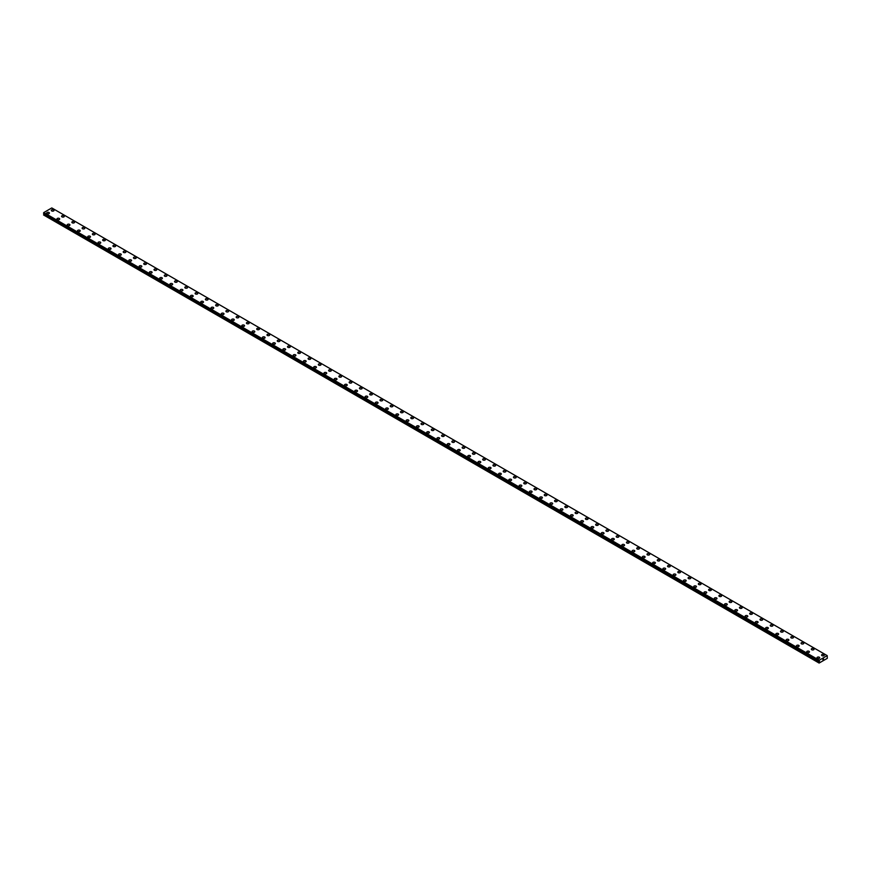 <?xml version="1.0" encoding="UTF-8"?>
<svg xmlns="http://www.w3.org/2000/svg" width="871" height="871" viewBox="0 0 871 871"><rect width="100%" height="100%" fill="white"/><g stroke="black" fill="none" stroke-linecap="round" stroke-linejoin="round"><path stroke-width="1.31" d="M51.302 210.39A1.361 0.784 180 0 1 52.14 209.671A1.361 0.784 180 0 1 53.632 209.835A1.361 0.784 180 0 1 54.024 210.401A1.361 0.784 180 0 1 53.185 211.12A1.361 0.784 180 0 1 51.705 210.945A1.361 0.784 180 0 1 51.302 210.39A1.361 0.784 180 0 1 52.14 209.671A1.361 0.784 180 0 1 53.632 209.835A1.361 0.784 180 0 1 54.024 210.39M61.569 216.324A1.361 0.784 180 0 1 62.418 215.594A1.361 0.784 180 0 1 63.899 215.768A1.361 0.784 180 0 1 64.302 216.324A1.361 0.784 180 0 1 63.452 217.053A1.361 0.784 180 0 1 61.972 216.879A1.361 0.784 180 0 1 61.569 216.324A1.361 0.784 180 0 1 62.418 215.594A1.361 0.784 180 0 1 63.899 215.768A1.361 0.784 180 0 1 64.302 216.324M74.166 221.702A1.361 0.784 180 0 1 74.568 222.257A1.361 0.784 180 0 1 73.73 222.976A1.361 0.784 180 0 1 72.239 222.813A1.361 0.784 180 0 1 71.847 222.257A1.361 0.784 180 0 1 72.685 221.528A1.361 0.784 180 0 1 74.166 221.702M71.847 222.257A1.361 0.784 180 0 1 72.685 221.528A1.361 0.784 180 0 1 74.166 221.691A1.361 0.784 180 0 1 74.568 222.257M82.114 228.18A1.361 0.784 180 0 1 82.952 227.451A1.361 0.784 180 0 1 84.443 227.625A1.361 0.784 180 0 1 84.835 228.18A1.361 0.784 180 0 1 83.997 228.91A1.361 0.784 180 0 1 82.516 228.735A1.361 0.784 180 0 1 82.114 228.18A1.361 0.784 180 0 1 82.952 227.462A1.361 0.784 180 0 1 84.443 227.625A1.361 0.784 180 0 1 84.835 228.18M92.38 234.114A1.361 0.784 180 0 1 93.23 233.384A1.361 0.784 180 0 1 94.71 233.559A1.361 0.784 180 0 1 95.113 234.114A1.361 0.784 180 0 1 94.264 234.832A1.361 0.784 180 0 1 92.783 234.669A1.361 0.784 180 0 1 92.38 234.114A1.361 0.784 180 0 1 93.23 233.384A1.361 0.784 180 0 1 94.71 233.559A1.361 0.784 180 0 1 95.113 234.114M102.658 240.048A1.361 0.784 180 0 1 103.497 239.318A1.361 0.784 180 0 1 104.977 239.492A1.361 0.784 180 0 1 105.38 240.048M104.977 239.481A1.361 0.784 180 0 1 105.38 240.037A1.361 0.784 180 0 1 104.542 240.766A1.361 0.784 180 0 1 103.05 240.592A1.361 0.784 180 0 1 102.658 240.037A1.361 0.784 180 0 1 103.497 239.318A1.361 0.784 180 0 1 104.977 239.481M112.925 245.97A1.361 0.784 180 0 1 113.763 245.241A1.361 0.784 180 0 1 115.255 245.415A1.361 0.784 180 0 1 115.647 245.97A1.361 0.784 180 0 1 114.809 246.7A1.361 0.784 180 0 1 113.328 246.526A1.361 0.784 180 0 1 112.925 245.97A1.361 0.784 180 0 1 113.763 245.252A1.361 0.784 180 0 1 115.255 245.415A1.361 0.784 180 0 1 115.647 245.97M123.192 251.904A1.361 0.784 180 0 1 124.041 251.175A1.361 0.784 180 0 1 125.522 251.349A1.361 0.784 180 0 1 125.925 251.904A1.361 0.784 180 0 1 125.076 252.623A1.361 0.784 180 0 1 123.595 252.459A1.361 0.784 180 0 1 123.192 251.904A1.361 0.784 180 0 1 124.041 251.175A1.361 0.784 180 0 1 125.522 251.349A1.361 0.784 180 0 1 125.925 251.904M133.47 257.827A1.361 0.784 180 0 1 134.308 257.108A1.361 0.784 180 0 1 135.789 257.272A1.361 0.784 180 0 1 136.192 257.838A1.361 0.784 180 0 1 135.353 258.556A1.361 0.784 180 0 1 133.862 258.382A1.361 0.784 180 0 1 133.47 257.827A1.361 0.784 180 0 1 134.308 257.108A1.361 0.784 180 0 1 135.789 257.283A1.361 0.784 180 0 1 136.192 257.827M143.737 263.761A1.361 0.784 180 0 1 144.575 263.031A1.361 0.784 180 0 1 146.067 263.205A1.361 0.784 180 0 1 146.459 263.761A1.361 0.784 180 0 1 145.62 264.49A1.361 0.784 180 0 1 144.14 264.316A1.361 0.784 180 0 1 143.737 263.761A1.361 0.784 180 0 1 144.575 263.031A1.361 0.784 180 0 1 146.067 263.205A1.361 0.784 180 0 1 146.459 263.761M154.004 269.694A1.361 0.784 180 0 1 154.853 268.965A1.361 0.784 180 0 1 156.334 269.128A1.361 0.784 180 0 1 156.736 269.694A1.361 0.784 180 0 1 155.887 270.413A1.361 0.784 180 0 1 154.407 270.25A1.361 0.784 180 0 1 154.004 269.694A1.361 0.784 180 0 1 154.853 268.965A1.361 0.784 180 0 1 156.334 269.139A1.361 0.784 180 0 1 156.736 269.694M164.281 275.617A1.361 0.784 180 0 1 165.12 274.888A1.361 0.784 180 0 1 166.601 275.062A1.361 0.784 180 0 1 167.003 275.617A1.361 0.784 180 0 1 166.165 276.347A1.361 0.784 180 0 1 164.673 276.172A1.361 0.784 180 0 1 164.281 275.617A1.361 0.784 180 0 1 165.12 274.898A1.361 0.784 180 0 1 166.601 275.062A1.361 0.784 180 0 1 167.003 275.617M174.548 281.551A1.361 0.784 180 0 1 175.387 280.821A1.361 0.784 180 0 1 176.878 280.995A1.361 0.784 180 0 1 177.27 281.551A1.361 0.784 180 0 1 176.432 282.28A1.361 0.784 180 0 1 174.951 282.106A1.361 0.784 180 0 1 174.548 281.551A1.361 0.784 180 0 1 175.387 280.821A1.361 0.784 180 0 1 176.878 280.995A1.361 0.784 180 0 1 177.27 281.551M184.815 287.474A1.361 0.784 180 0 1 185.665 286.755A1.361 0.784 180 0 1 187.145 286.918A1.361 0.784 180 0 1 187.548 287.484A1.361 0.784 180 0 1 186.699 288.203A1.361 0.784 180 0 1 185.218 288.04A1.361 0.784 180 0 1 184.815 287.474A1.361 0.784 180 0 1 185.665 286.755A1.361 0.784 180 0 1 187.145 286.929A1.361 0.784 180 0 1 187.548 287.474M195.093 293.407A1.361 0.784 180 0 1 195.931 292.678A1.361 0.784 180 0 1 197.412 292.852A1.361 0.784 180 0 1 197.815 293.407A1.361 0.784 180 0 1 196.977 294.137A1.361 0.784 180 0 1 195.485 293.963A1.361 0.784 180 0 1 195.093 293.407A1.361 0.784 180 0 1 195.931 292.689A1.361 0.784 180 0 1 197.412 292.852A1.361 0.784 180 0 1 197.815 293.407M205.36 299.341A1.361 0.784 180 0 1 206.198 298.611A1.361 0.784 180 0 1 207.69 298.786A1.361 0.784 180 0 1 208.082 299.341A1.361 0.784 180 0 1 207.244 300.06A1.361 0.784 180 0 1 205.763 299.896A1.361 0.784 180 0 1 205.36 299.341A1.361 0.784 180 0 1 206.198 298.611A1.361 0.784 180 0 1 207.69 298.786A1.361 0.784 180 0 1 208.082 299.341M217.957 304.719A1.361 0.784 180 0 1 218.36 305.275A1.361 0.784 180 0 1 217.51 305.993A1.361 0.784 180 0 1 216.03 305.819A1.361 0.784 180 0 1 215.627 305.264A1.361 0.784 180 0 1 216.476 304.545A1.361 0.784 180 0 1 217.957 304.719M215.627 305.264A1.361 0.784 180 0 1 216.476 304.545A1.361 0.784 180 0 1 217.957 304.708A1.361 0.784 180 0 1 218.36 305.264M225.905 311.197A1.361 0.784 180 0 1 226.743 310.468A1.361 0.784 180 0 1 228.224 310.642A1.361 0.784 180 0 1 228.627 311.197A1.361 0.784 180 0 1 227.788 311.927A1.361 0.784 180 0 1 226.297 311.753A1.361 0.784 180 0 1 225.905 311.197A1.361 0.784 180 0 1 226.743 310.479A1.361 0.784 180 0 1 228.224 310.642A1.361 0.784 180 0 1 228.627 311.197M236.172 317.131A1.361 0.784 180 0 1 237.01 316.402A1.361 0.784 180 0 1 238.502 316.576A1.361 0.784 180 0 1 238.894 317.131A1.361 0.784 180 0 1 238.055 317.85A1.361 0.784 180 0 1 236.574 317.686A1.361 0.784 180 0 1 236.172 317.131A1.361 0.784 180 0 1 237.01 316.402A1.361 0.784 180 0 1 238.502 316.576A1.361 0.784 180 0 1 238.894 317.131M246.439 323.054A1.361 0.784 180 0 1 247.288 322.335A1.361 0.784 180 0 1 248.768 322.499A1.361 0.784 180 0 1 249.171 323.054A1.361 0.784 180 0 1 248.322 323.783A1.361 0.784 180 0 1 246.841 323.609A1.361 0.784 180 0 1 246.439 323.054A1.361 0.784 180 0 1 247.288 322.335A1.361 0.784 180 0 1 248.768 322.499A1.361 0.784 180 0 1 249.171 323.054M256.716 328.988A1.361 0.784 180 0 1 257.555 328.258A1.361 0.784 180 0 1 259.035 328.432A1.361 0.784 180 0 1 259.438 328.988A1.361 0.784 180 0 1 258.6 329.717A1.361 0.784 180 0 1 257.108 329.543A1.361 0.784 180 0 1 256.716 328.988A1.361 0.784 180 0 1 257.555 328.258A1.361 0.784 180 0 1 259.035 328.432A1.361 0.784 180 0 1 259.438 328.988M266.983 334.91A1.361 0.784 180 0 1 267.822 334.192A1.361 0.784 180 0 1 269.313 334.355A1.361 0.784 180 0 1 269.705 334.921A1.361 0.784 180 0 1 268.867 335.64A1.361 0.784 180 0 1 267.386 335.477A1.361 0.784 180 0 1 266.983 334.91A1.361 0.784 180 0 1 267.822 334.192A1.361 0.784 180 0 1 269.313 334.366A1.361 0.784 180 0 1 269.705 334.91M277.25 340.844A1.361 0.784 180 0 1 278.099 340.115A1.361 0.784 180 0 1 279.58 340.289A1.361 0.784 180 0 1 279.983 340.844A1.361 0.784 180 0 1 279.134 341.574A1.361 0.784 180 0 1 277.653 341.399A1.361 0.784 180 0 1 277.25 340.844A1.361 0.784 180 0 1 278.099 340.125A1.361 0.784 180 0 1 279.58 340.289A1.361 0.784 180 0 1 279.983 340.844M287.528 346.778A1.361 0.784 180 0 1 288.366 346.048A1.361 0.784 180 0 1 289.847 346.223A1.361 0.784 180 0 1 290.25 346.778A1.361 0.784 180 0 1 289.412 347.496A1.361 0.784 180 0 1 287.92 347.333A1.361 0.784 180 0 1 287.528 346.778A1.361 0.784 180 0 1 288.366 346.048A1.361 0.784 180 0 1 289.847 346.223A1.361 0.784 180 0 1 290.25 346.778M297.795 352.701A1.361 0.784 180 0 1 298.633 351.982A1.361 0.784 180 0 1 300.125 352.145A1.361 0.784 180 0 1 300.517 352.711A1.361 0.784 180 0 1 299.678 353.43A1.361 0.784 180 0 1 298.198 353.256A1.361 0.784 180 0 1 297.795 352.701A1.361 0.784 180 0 1 298.633 351.982A1.361 0.784 180 0 1 300.125 352.156A1.361 0.784 180 0 1 300.517 352.701M308.073 358.634A1.361 0.784 180 0 1 308.911 357.905A1.361 0.784 180 0 1 310.392 358.079A1.361 0.784 180 0 1 310.795 358.634A1.361 0.784 180 0 1 309.945 359.364A1.361 0.784 180 0 1 308.465 359.19A1.361 0.784 180 0 1 308.073 358.634A1.361 0.784 180 0 1 308.911 357.916A1.361 0.784 180 0 1 310.392 358.079A1.361 0.784 180 0 1 310.795 358.634M318.34 364.568A1.361 0.784 180 0 1 319.178 363.838A1.361 0.784 180 0 1 320.659 364.013A1.361 0.784 180 0 1 321.061 364.568A1.361 0.784 180 0 1 320.223 365.287A1.361 0.784 180 0 1 318.732 365.123A1.361 0.784 180 0 1 318.34 364.568A1.361 0.784 180 0 1 319.178 363.838A1.361 0.784 180 0 1 320.659 364.013A1.361 0.784 180 0 1 321.061 364.568M328.607 370.491A1.361 0.784 180 0 1 329.445 369.772A1.361 0.784 180 0 1 330.936 369.935A1.361 0.784 180 0 1 331.328 370.502A1.361 0.784 180 0 1 330.49 371.22A1.361 0.784 180 0 1 329.009 371.046A1.361 0.784 180 0 1 328.607 370.491A1.361 0.784 180 0 1 329.445 369.772A1.361 0.784 180 0 1 330.936 369.935A1.361 0.784 180 0 1 331.328 370.491M338.884 376.424A1.361 0.784 180 0 1 339.723 375.695A1.361 0.784 180 0 1 341.203 375.869A1.361 0.784 180 0 1 341.606 376.424A1.361 0.784 180 0 1 340.757 377.154A1.361 0.784 180 0 1 339.276 376.98A1.361 0.784 180 0 1 338.884 376.424A1.361 0.784 180 0 1 339.723 375.695A1.361 0.784 180 0 1 341.203 375.869A1.361 0.784 180 0 1 341.606 376.424M351.47 381.803A1.361 0.784 180 0 1 351.873 382.358A1.361 0.784 180 0 1 351.035 383.077A1.361 0.784 180 0 1 349.543 382.913A1.361 0.784 180 0 1 349.151 382.358A1.361 0.784 180 0 1 349.99 381.629A1.361 0.784 180 0 1 351.47 381.803M349.151 382.358A1.361 0.784 180 0 1 349.99 381.629A1.361 0.784 180 0 1 351.47 381.792A1.361 0.784 180 0 1 351.873 382.358M359.418 388.281A1.361 0.784 180 0 1 360.256 387.551A1.361 0.784 180 0 1 361.748 387.726A1.361 0.784 180 0 1 362.14 388.281A1.361 0.784 180 0 1 361.302 389.01A1.361 0.784 180 0 1 359.821 388.836A1.361 0.784 180 0 1 359.418 388.281A1.361 0.784 180 0 1 360.256 387.562A1.361 0.784 180 0 1 361.748 387.726A1.361 0.784 180 0 1 362.14 388.281M369.696 394.215A1.361 0.784 180 0 1 370.534 393.485A1.361 0.784 180 0 1 372.015 393.659A1.361 0.784 180 0 1 372.418 394.215A1.361 0.784 180 0 1 371.569 394.933A1.361 0.784 180 0 1 370.088 394.77A1.361 0.784 180 0 1 369.696 394.215A1.361 0.784 180 0 1 370.534 393.485A1.361 0.784 180 0 1 372.015 393.659A1.361 0.784 180 0 1 372.418 394.215M379.963 400.148A1.361 0.784 180 0 1 380.801 399.419A1.361 0.784 180 0 1 382.282 399.593A1.361 0.784 180 0 1 382.685 400.148M382.282 399.582A1.361 0.784 180 0 1 382.685 400.137A1.361 0.784 180 0 1 381.846 400.867A1.361 0.784 180 0 1 380.355 400.693A1.361 0.784 180 0 1 379.963 400.137A1.361 0.784 180 0 1 380.801 399.419A1.361 0.784 180 0 1 382.282 399.582M390.23 406.071A1.361 0.784 180 0 1 391.068 405.342A1.361 0.784 180 0 1 392.56 405.516A1.361 0.784 180 0 1 392.952 406.071A1.361 0.784 180 0 1 392.113 406.801A1.361 0.784 180 0 1 390.633 406.626A1.361 0.784 180 0 1 390.23 406.071A1.361 0.784 180 0 1 391.068 405.353A1.361 0.784 180 0 1 392.56 405.516A1.361 0.784 180 0 1 392.952 406.071M400.508 412.005A1.361 0.784 180 0 1 401.346 411.275A1.361 0.784 180 0 1 402.827 411.45A1.361 0.784 180 0 1 403.229 412.005A1.361 0.784 180 0 1 402.38 412.723A1.361 0.784 180 0 1 400.9 412.56A1.361 0.784 180 0 1 400.508 412.005A1.361 0.784 180 0 1 401.346 411.275A1.361 0.784 180 0 1 402.827 411.45A1.361 0.784 180 0 1 403.229 412.005M410.774 417.928A1.361 0.784 180 0 1 411.613 417.209A1.361 0.784 180 0 1 413.094 417.372A1.361 0.784 180 0 1 413.496 417.938A1.361 0.784 180 0 1 412.658 418.657A1.361 0.784 180 0 1 411.166 418.483A1.361 0.784 180 0 1 410.774 417.928A1.361 0.784 180 0 1 411.613 417.209A1.361 0.784 180 0 1 413.094 417.372A1.361 0.784 180 0 1 413.496 417.928M421.041 423.861A1.361 0.784 180 0 1 421.88 423.132A1.361 0.784 180 0 1 423.371 423.306A1.361 0.784 180 0 1 423.763 423.861A1.361 0.784 180 0 1 422.925 424.591A1.361 0.784 180 0 1 421.444 424.417A1.361 0.784 180 0 1 421.041 423.861A1.361 0.784 180 0 1 421.88 423.132A1.361 0.784 180 0 1 423.371 423.306A1.361 0.784 180 0 1 423.763 423.861M431.319 429.795A1.361 0.784 180 0 1 432.158 429.065A1.361 0.784 180 0 1 433.638 429.229A1.361 0.784 180 0 1 434.041 429.795A1.361 0.784 180 0 1 433.192 430.514A1.361 0.784 180 0 1 431.711 430.35A1.361 0.784 180 0 1 431.319 429.795A1.361 0.784 180 0 1 432.158 429.065A1.361 0.784 180 0 1 433.638 429.24A1.361 0.784 180 0 1 434.041 429.795M441.586 435.718A1.361 0.784 180 0 1 442.424 434.988A1.361 0.784 180 0 1 443.905 435.162A1.361 0.784 180 0 1 444.308 435.718A1.361 0.784 180 0 1 443.47 436.447A1.361 0.784 180 0 1 441.978 436.273A1.361 0.784 180 0 1 441.586 435.718A1.361 0.784 180 0 1 442.424 434.999A1.361 0.784 180 0 1 443.905 435.162A1.361 0.784 180 0 1 444.308 435.718M451.853 441.651A1.361 0.784 180 0 1 452.691 440.922A1.361 0.784 180 0 1 454.183 441.096A1.361 0.784 180 0 1 454.575 441.651A1.361 0.784 180 0 1 453.737 442.381A1.361 0.784 180 0 1 452.256 442.207A1.361 0.784 180 0 1 451.853 441.651A1.361 0.784 180 0 1 452.691 440.922A1.361 0.784 180 0 1 454.183 441.096A1.361 0.784 180 0 1 454.575 441.651M462.131 447.574A1.361 0.784 180 0 1 462.969 446.856A1.361 0.784 180 0 1 464.45 447.019A1.361 0.784 180 0 1 464.853 447.585A1.361 0.784 180 0 1 464.003 448.304A1.361 0.784 180 0 1 462.523 448.13A1.361 0.784 180 0 1 462.131 447.574A1.361 0.784 180 0 1 462.969 446.856A1.361 0.784 180 0 1 464.45 447.03A1.361 0.784 180 0 1 464.853 447.574M472.398 453.508A1.361 0.784 180 0 1 473.236 452.778A1.361 0.784 180 0 1 474.717 452.953A1.361 0.784 180 0 1 475.12 453.508A1.361 0.784 180 0 1 474.281 454.237A1.361 0.784 180 0 1 472.79 454.063A1.361 0.784 180 0 1 472.398 453.508A1.361 0.784 180 0 1 473.236 452.789A1.361 0.784 180 0 1 474.717 452.953A1.361 0.784 180 0 1 475.12 453.508M482.665 459.442A1.361 0.784 180 0 1 483.503 458.712A1.361 0.784 180 0 1 484.995 458.886A1.361 0.784 180 0 1 485.387 459.442A1.361 0.784 180 0 1 484.548 460.16A1.361 0.784 180 0 1 483.067 459.997A1.361 0.784 180 0 1 482.665 459.442A1.361 0.784 180 0 1 483.503 458.712A1.361 0.784 180 0 1 484.995 458.886A1.361 0.784 180 0 1 485.387 459.442M495.261 464.82A1.361 0.784 180 0 1 495.664 465.375A1.361 0.784 180 0 1 494.815 466.094A1.361 0.784 180 0 1 493.334 465.92A1.361 0.784 180 0 1 492.942 465.364A1.361 0.784 180 0 1 493.781 464.646A1.361 0.784 180 0 1 495.261 464.82M492.942 465.364A1.361 0.784 180 0 1 493.781 464.646A1.361 0.784 180 0 1 495.261 464.809A1.361 0.784 180 0 1 495.664 465.364M503.209 471.298A1.361 0.784 180 0 1 504.048 470.569A1.361 0.784 180 0 1 505.528 470.743A1.361 0.784 180 0 1 505.931 471.298A1.361 0.784 180 0 1 505.093 472.028A1.361 0.784 180 0 1 503.601 471.853A1.361 0.784 180 0 1 503.209 471.298A1.361 0.784 180 0 1 504.048 470.58A1.361 0.784 180 0 1 505.528 470.743A1.361 0.784 180 0 1 505.931 471.298M513.476 477.232A1.361 0.784 180 0 1 514.315 476.502A1.361 0.784 180 0 1 515.806 476.677A1.361 0.784 180 0 1 516.198 477.232A1.361 0.784 180 0 1 515.36 477.95A1.361 0.784 180 0 1 513.879 477.787A1.361 0.784 180 0 1 513.476 477.232A1.361 0.784 180 0 1 514.315 476.502A1.361 0.784 180 0 1 515.806 476.677A1.361 0.784 180 0 1 516.198 477.232M523.754 483.155A1.361 0.784 180 0 1 524.592 482.425A1.361 0.784 180 0 1 526.073 482.599A1.361 0.784 180 0 1 526.476 483.155A1.361 0.784 180 0 1 525.627 483.884A1.361 0.784 180 0 1 524.146 483.71A1.361 0.784 180 0 1 523.754 483.155A1.361 0.784 180 0 1 524.592 482.436A1.361 0.784 180 0 1 526.073 482.599A1.361 0.784 180 0 1 526.476 483.155M534.021 489.088A1.361 0.784 180 0 1 534.859 488.359A1.361 0.784 180 0 1 536.34 488.533A1.361 0.784 180 0 1 536.743 489.088A1.361 0.784 180 0 1 535.905 489.818A1.361 0.784 180 0 1 534.413 489.644A1.361 0.784 180 0 1 534.021 489.088A1.361 0.784 180 0 1 534.859 488.359A1.361 0.784 180 0 1 536.34 488.533A1.361 0.784 180 0 1 536.743 489.088M544.288 495.011A1.361 0.784 180 0 1 545.126 494.293A1.361 0.784 180 0 1 546.618 494.456A1.361 0.784 180 0 1 547.01 495.022A1.361 0.784 180 0 1 546.171 495.741A1.361 0.784 180 0 1 544.691 495.577A1.361 0.784 180 0 1 544.288 495.011A1.361 0.784 180 0 1 545.126 494.293A1.361 0.784 180 0 1 546.618 494.467A1.361 0.784 180 0 1 547.01 495.011M554.566 500.945A1.361 0.784 180 0 1 555.404 500.215A1.361 0.784 180 0 1 556.885 500.39A1.361 0.784 180 0 1 557.288 500.945A1.361 0.784 180 0 1 556.438 501.674A1.361 0.784 180 0 1 554.958 501.5A1.361 0.784 180 0 1 554.566 500.945A1.361 0.784 180 0 1 555.404 500.226A1.361 0.784 180 0 1 556.885 500.39A1.361 0.784 180 0 1 557.288 500.945M564.833 506.878A1.361 0.784 180 0 1 565.671 506.149A1.361 0.784 180 0 1 567.152 506.323A1.361 0.784 180 0 1 567.554 506.878A1.361 0.784 180 0 1 566.716 507.597A1.361 0.784 180 0 1 565.225 507.434A1.361 0.784 180 0 1 564.833 506.878A1.361 0.784 180 0 1 565.671 506.149A1.361 0.784 180 0 1 567.152 506.323A1.361 0.784 180 0 1 567.554 506.878M575.1 512.801A1.361 0.784 180 0 1 575.938 512.083A1.361 0.784 180 0 1 577.429 512.246A1.361 0.784 180 0 1 577.821 512.812A1.361 0.784 180 0 1 576.983 513.531A1.361 0.784 180 0 1 575.502 513.357A1.361 0.784 180 0 1 575.1 512.801A1.361 0.784 180 0 1 575.938 512.083A1.361 0.784 180 0 1 577.429 512.257A1.361 0.784 180 0 1 577.821 512.801M585.377 518.735A1.361 0.784 180 0 1 586.216 518.005A1.361 0.784 180 0 1 587.696 518.18A1.361 0.784 180 0 1 588.099 518.735A1.361 0.784 180 0 1 587.25 519.464A1.361 0.784 180 0 1 585.769 519.29A1.361 0.784 180 0 1 585.377 518.735A1.361 0.784 180 0 1 586.216 518.016A1.361 0.784 180 0 1 587.696 518.18A1.361 0.784 180 0 1 588.099 518.735M595.644 524.669A1.361 0.784 180 0 1 596.483 523.939A1.361 0.784 180 0 1 597.963 524.113A1.361 0.784 180 0 1 598.366 524.669A1.361 0.784 180 0 1 597.528 525.387A1.361 0.784 180 0 1 596.036 525.224A1.361 0.784 180 0 1 595.644 524.669A1.361 0.784 180 0 1 596.483 523.939A1.361 0.784 180 0 1 597.963 524.113A1.361 0.784 180 0 1 598.366 524.669M605.911 530.591A1.361 0.784 180 0 1 606.749 529.873A1.361 0.784 180 0 1 608.241 530.036A1.361 0.784 180 0 1 608.633 530.602A1.361 0.784 180 0 1 607.795 531.321A1.361 0.784 180 0 1 606.314 531.147A1.361 0.784 180 0 1 605.911 530.591A1.361 0.784 180 0 1 606.749 529.873A1.361 0.784 180 0 1 608.241 530.036A1.361 0.784 180 0 1 608.633 530.591M616.189 536.525A1.361 0.784 180 0 1 617.027 535.796A1.361 0.784 180 0 1 618.508 535.97A1.361 0.784 180 0 1 618.911 536.525A1.361 0.784 180 0 1 618.062 537.255A1.361 0.784 180 0 1 616.581 537.08A1.361 0.784 180 0 1 616.189 536.525A1.361 0.784 180 0 1 617.027 535.796A1.361 0.784 180 0 1 618.508 535.97A1.361 0.784 180 0 1 618.911 536.525M628.775 541.904A1.361 0.784 180 0 1 629.178 542.459A1.361 0.784 180 0 1 628.339 543.177A1.361 0.784 180 0 1 626.848 543.014A1.361 0.784 180 0 1 626.456 542.448A1.361 0.784 180 0 1 627.294 541.729A1.361 0.784 180 0 1 628.775 541.904M626.456 542.448A1.361 0.784 180 0 1 627.294 541.729A1.361 0.784 180 0 1 628.775 541.893A1.361 0.784 180 0 1 629.178 542.448M636.723 548.382A1.361 0.784 180 0 1 637.561 547.652A1.361 0.784 180 0 1 639.053 547.826A1.361 0.784 180 0 1 639.445 548.382A1.361 0.784 180 0 1 638.606 549.111A1.361 0.784 180 0 1 637.126 548.937A1.361 0.784 180 0 1 636.723 548.382A1.361 0.784 180 0 1 637.561 547.663A1.361 0.784 180 0 1 639.053 547.826A1.361 0.784 180 0 1 639.445 548.382M647.001 554.315A1.361 0.784 180 0 1 647.839 553.586A1.361 0.784 180 0 1 649.32 553.76A1.361 0.784 180 0 1 649.722 554.315A1.361 0.784 180 0 1 648.873 555.034A1.361 0.784 180 0 1 647.393 554.871A1.361 0.784 180 0 1 647.001 554.315A1.361 0.784 180 0 1 647.839 553.586A1.361 0.784 180 0 1 649.32 553.76A1.361 0.784 180 0 1 649.722 554.315M657.267 560.249A1.361 0.784 180 0 1 658.106 559.52A1.361 0.784 180 0 1 659.587 559.694A1.361 0.784 180 0 1 659.989 560.249M659.587 559.683A1.361 0.784 180 0 1 659.989 560.238A1.361 0.784 180 0 1 659.151 560.968A1.361 0.784 180 0 1 657.67 560.793A1.361 0.784 180 0 1 657.267 560.238A1.361 0.784 180 0 1 658.106 559.52A1.361 0.784 180 0 1 659.587 559.683M667.534 566.172A1.361 0.784 180 0 1 668.373 565.442A1.361 0.784 180 0 1 669.864 565.617A1.361 0.784 180 0 1 670.256 566.172A1.361 0.784 180 0 1 669.418 566.901A1.361 0.784 180 0 1 667.937 566.727A1.361 0.784 180 0 1 667.534 566.172A1.361 0.784 180 0 1 668.373 565.453A1.361 0.784 180 0 1 669.864 565.617A1.361 0.784 180 0 1 670.256 566.172M677.812 572.105A1.361 0.784 180 0 1 678.651 571.376A1.361 0.784 180 0 1 680.131 571.55A1.361 0.784 180 0 1 680.534 572.105A1.361 0.784 180 0 1 679.685 572.824A1.361 0.784 180 0 1 678.204 572.661A1.361 0.784 180 0 1 677.812 572.105A1.361 0.784 180 0 1 678.651 571.376A1.361 0.784 180 0 1 680.131 571.55A1.361 0.784 180 0 1 680.534 572.105M688.079 578.028A1.361 0.784 180 0 1 688.917 577.31A1.361 0.784 180 0 1 690.398 577.473A1.361 0.784 180 0 1 690.801 578.039A1.361 0.784 180 0 1 689.963 578.758A1.361 0.784 180 0 1 688.482 578.584A1.361 0.784 180 0 1 688.079 578.028A1.361 0.784 180 0 1 688.917 577.31A1.361 0.784 180 0 1 690.398 577.473A1.361 0.784 180 0 1 690.801 578.028M698.346 583.962A1.361 0.784 180 0 1 699.184 583.232A1.361 0.784 180 0 1 700.676 583.407A1.361 0.784 180 0 1 701.068 583.962A1.361 0.784 180 0 1 700.23 584.691A1.361 0.784 180 0 1 698.749 584.517A1.361 0.784 180 0 1 698.346 583.962A1.361 0.784 180 0 1 699.184 583.232A1.361 0.784 180 0 1 700.676 583.407A1.361 0.784 180 0 1 701.068 583.962M708.624 589.896A1.361 0.784 180 0 1 709.462 589.166A1.361 0.784 180 0 1 710.943 589.329A1.361 0.784 180 0 1 711.346 589.896A1.361 0.784 180 0 1 710.496 590.614A1.361 0.784 180 0 1 709.016 590.451A1.361 0.784 180 0 1 708.624 589.896A1.361 0.784 180 0 1 709.462 589.166A1.361 0.784 180 0 1 710.943 589.34A1.361 0.784 180 0 1 711.346 589.896M718.891 595.818A1.361 0.784 180 0 1 719.729 595.089A1.361 0.784 180 0 1 721.21 595.263A1.361 0.784 180 0 1 721.613 595.818A1.361 0.784 180 0 1 720.774 596.548A1.361 0.784 180 0 1 719.294 596.374A1.361 0.784 180 0 1 718.891 595.818A1.361 0.784 180 0 1 719.729 595.1A1.361 0.784 180 0 1 721.21 595.263A1.361 0.784 180 0 1 721.613 595.818M729.158 601.752A1.361 0.784 180 0 1 729.996 601.023A1.361 0.784 180 0 1 731.488 601.197A1.361 0.784 180 0 1 731.88 601.752A1.361 0.784 180 0 1 731.041 602.471A1.361 0.784 180 0 1 729.56 602.307A1.361 0.784 180 0 1 729.158 601.752A1.361 0.784 180 0 1 729.996 601.023A1.361 0.784 180 0 1 731.488 601.197A1.361 0.784 180 0 1 731.88 601.752M739.435 607.675A1.361 0.784 180 0 1 740.274 606.956A1.361 0.784 180 0 1 741.754 607.12A1.361 0.784 180 0 1 742.157 607.686A1.361 0.784 180 0 1 741.308 608.404A1.361 0.784 180 0 1 739.827 608.23A1.361 0.784 180 0 1 739.435 607.675A1.361 0.784 180 0 1 740.274 606.956A1.361 0.784 180 0 1 741.754 607.131A1.361 0.784 180 0 1 742.157 607.675M749.702 613.609A1.361 0.784 180 0 1 750.541 612.879A1.361 0.784 180 0 1 752.021 613.053A1.361 0.784 180 0 1 752.424 613.609A1.361 0.784 180 0 1 751.586 614.338A1.361 0.784 180 0 1 750.105 614.164A1.361 0.784 180 0 1 749.702 613.609A1.361 0.784 180 0 1 750.541 612.89A1.361 0.784 180 0 1 752.021 613.053A1.361 0.784 180 0 1 752.424 613.609M759.969 619.542A1.361 0.784 180 0 1 760.808 618.813A1.361 0.784 180 0 1 762.299 618.987A1.361 0.784 180 0 1 762.691 619.542A1.361 0.784 180 0 1 761.853 620.261A1.361 0.784 180 0 1 760.372 620.098A1.361 0.784 180 0 1 759.969 619.542A1.361 0.784 180 0 1 760.808 618.813A1.361 0.784 180 0 1 762.299 618.987A1.361 0.784 180 0 1 762.691 619.542M772.566 624.921A1.361 0.784 180 0 1 772.969 625.476A1.361 0.784 180 0 1 772.12 626.195A1.361 0.784 180 0 1 770.639 626.02A1.361 0.784 180 0 1 770.247 625.465A1.361 0.784 180 0 1 771.085 624.747A1.361 0.784 180 0 1 772.566 624.921M770.247 625.465A1.361 0.784 180 0 1 771.085 624.747A1.361 0.784 180 0 1 772.566 624.91A1.361 0.784 180 0 1 772.969 625.465M780.514 631.399A1.361 0.784 180 0 1 781.352 630.669A1.361 0.784 180 0 1 782.833 630.844A1.361 0.784 180 0 1 783.236 631.399A1.361 0.784 180 0 1 782.398 632.128A1.361 0.784 180 0 1 780.917 631.954A1.361 0.784 180 0 1 780.514 631.399A1.361 0.784 180 0 1 781.352 630.669A1.361 0.784 180 0 1 782.833 630.844A1.361 0.784 180 0 1 783.236 631.399M790.781 637.332A1.361 0.784 180 0 1 791.619 636.603A1.361 0.784 180 0 1 793.111 636.777A1.361 0.784 180 0 1 793.503 637.332A1.361 0.784 180 0 1 792.664 638.051A1.361 0.784 180 0 1 791.184 637.888A1.361 0.784 180 0 1 790.781 637.332A1.361 0.784 180 0 1 791.619 636.603A1.361 0.784 180 0 1 793.111 636.777A1.361 0.784 180 0 1 793.503 637.332M801.059 643.255A1.361 0.784 180 0 1 801.897 642.526A1.361 0.784 180 0 1 803.378 642.7A1.361 0.784 180 0 1 803.781 643.255A1.361 0.784 180 0 1 802.931 643.985A1.361 0.784 180 0 1 801.451 643.811A1.361 0.784 180 0 1 801.059 643.255A1.361 0.784 180 0 1 801.897 642.537A1.361 0.784 180 0 1 803.378 642.7A1.361 0.784 180 0 1 803.781 643.255M811.326 649.189A1.361 0.784 180 0 1 812.164 648.46A1.361 0.784 180 0 1 813.645 648.634A1.361 0.784 180 0 1 814.047 649.189A1.361 0.784 180 0 1 813.209 649.918A1.361 0.784 180 0 1 811.728 649.744A1.361 0.784 180 0 1 811.326 649.189A1.361 0.784 180 0 1 812.164 648.46A1.361 0.784 180 0 1 813.645 648.634A1.361 0.784 180 0 1 814.047 649.189M821.593 655.112A1.361 0.784 180 0 1 822.431 654.393A1.361 0.784 180 0 1 823.922 654.557A1.361 0.784 180 0 1 824.314 655.123A1.361 0.784 180 0 1 823.476 655.841A1.361 0.784 180 0 1 821.995 655.678A1.361 0.784 180 0 1 821.593 655.112A1.361 0.784 180 0 1 822.431 654.393A1.361 0.784 180 0 1 823.922 654.567A1.361 0.784 180 0 1 824.314 655.112M46.686 213.057A1.361 0.784 180 0 1 47.524 212.339A1.361 0.784 180 0 1 49.005 212.502A1.361 0.784 180 0 1 49.407 213.068A1.361 0.784 180 0 1 48.569 213.787A1.361 0.784 180 0 1 47.078 213.613A1.361 0.784 180 0 1 46.686 213.057A1.361 0.784 180 0 1 47.524 212.339A1.361 0.784 180 0 1 49.005 212.513A1.361 0.784 180 0 1 49.407 213.057M56.953 218.991A1.361 0.784 180 0 1 57.791 218.262A1.361 0.784 180 0 1 59.272 218.436A1.361 0.784 180 0 1 59.674 218.991A1.361 0.784 180 0 1 58.836 219.721A1.361 0.784 180 0 1 57.355 219.546A1.361 0.784 180 0 1 56.953 218.991A1.361 0.784 180 0 1 57.791 218.273A1.361 0.784 180 0 1 59.272 218.436A1.361 0.784 180 0 1 59.674 218.991M67.219 224.925A1.361 0.784 180 0 1 68.069 224.195A1.361 0.784 180 0 1 69.549 224.37A1.361 0.784 180 0 1 69.941 224.925A1.361 0.784 180 0 1 69.103 225.643A1.361 0.784 180 0 1 67.622 225.48A1.361 0.784 180 0 1 67.219 224.925A1.361 0.784 180 0 1 68.069 224.195A1.361 0.784 180 0 1 69.549 224.37A1.361 0.784 180 0 1 69.941 224.925M77.497 230.848A1.361 0.784 180 0 1 78.336 230.129A1.361 0.784 180 0 1 79.816 230.292A1.361 0.784 180 0 1 80.219 230.859A1.361 0.784 180 0 1 79.381 231.577A1.361 0.784 180 0 1 77.889 231.403A1.361 0.784 180 0 1 77.497 230.848A1.361 0.784 180 0 1 78.336 230.129A1.361 0.784 180 0 1 79.816 230.292A1.361 0.784 180 0 1 80.219 230.848M87.764 236.781A1.361 0.784 180 0 1 88.602 236.052A1.361 0.784 180 0 1 90.083 236.226A1.361 0.784 180 0 1 90.486 236.781A1.361 0.784 180 0 1 89.648 237.511A1.361 0.784 180 0 1 88.167 237.337A1.361 0.784 180 0 1 87.764 236.781A1.361 0.784 180 0 1 88.602 236.052A1.361 0.784 180 0 1 90.083 236.226A1.361 0.784 180 0 1 90.486 236.781M98.031 242.715A1.361 0.784 180 0 1 98.88 241.986A1.361 0.784 180 0 1 100.361 242.16A1.361 0.784 180 0 1 100.753 242.715M100.361 242.149A1.361 0.784 180 0 1 100.753 242.704A1.361 0.784 180 0 1 99.915 243.434A1.361 0.784 180 0 1 98.434 243.27A1.361 0.784 180 0 1 98.031 242.704A1.361 0.784 180 0 1 98.88 241.986A1.361 0.784 180 0 1 100.361 242.149M108.309 248.638A1.361 0.784 180 0 1 109.147 247.908A1.361 0.784 180 0 1 110.628 248.083A1.361 0.784 180 0 1 111.031 248.638A1.361 0.784 180 0 1 110.192 249.367A1.361 0.784 180 0 1 108.701 249.193A1.361 0.784 180 0 1 108.309 248.638A1.361 0.784 180 0 1 109.147 247.919A1.361 0.784 180 0 1 110.628 248.083A1.361 0.784 180 0 1 111.031 248.638M118.576 254.572A1.361 0.784 180 0 1 119.414 253.842A1.361 0.784 180 0 1 120.895 254.016A1.361 0.784 180 0 1 121.298 254.572A1.361 0.784 180 0 1 120.459 255.29A1.361 0.784 180 0 1 118.979 255.127A1.361 0.784 180 0 1 118.576 254.572A1.361 0.784 180 0 1 119.414 253.842A1.361 0.784 180 0 1 120.895 254.016A1.361 0.784 180 0 1 121.298 254.572M128.843 260.494A1.361 0.784 180 0 1 129.692 259.776A1.361 0.784 180 0 1 131.173 259.939A1.361 0.784 180 0 1 131.565 260.505A1.361 0.784 180 0 1 130.726 261.224A1.361 0.784 180 0 1 129.246 261.05A1.361 0.784 180 0 1 128.843 260.494A1.361 0.784 180 0 1 129.692 259.776A1.361 0.784 180 0 1 131.173 259.95A1.361 0.784 180 0 1 131.565 260.494M139.12 266.428A1.361 0.784 180 0 1 139.959 265.699A1.361 0.784 180 0 1 141.44 265.873A1.361 0.784 180 0 1 141.842 266.428A1.361 0.784 180 0 1 141.004 267.157A1.361 0.784 180 0 1 139.512 266.983A1.361 0.784 180 0 1 139.12 266.428A1.361 0.784 180 0 1 139.959 265.709A1.361 0.784 180 0 1 141.44 265.873A1.361 0.784 180 0 1 141.842 266.428M149.387 272.362A1.361 0.784 180 0 1 150.226 271.632A1.361 0.784 180 0 1 151.706 271.806A1.361 0.784 180 0 1 152.109 272.362A1.361 0.784 180 0 1 151.271 273.08A1.361 0.784 180 0 1 149.79 272.917A1.361 0.784 180 0 1 149.387 272.362A1.361 0.784 180 0 1 150.226 271.632A1.361 0.784 180 0 1 151.706 271.806A1.361 0.784 180 0 1 152.109 272.362M159.654 278.285A1.361 0.784 180 0 1 160.504 277.566A1.361 0.784 180 0 1 161.984 277.729A1.361 0.784 180 0 1 162.376 278.295A1.361 0.784 180 0 1 161.538 279.014A1.361 0.784 180 0 1 160.057 278.84A1.361 0.784 180 0 1 159.654 278.285A1.361 0.784 180 0 1 160.504 277.566A1.361 0.784 180 0 1 161.984 277.729A1.361 0.784 180 0 1 162.376 278.285M169.932 284.218A1.361 0.784 180 0 1 170.77 283.489A1.361 0.784 180 0 1 172.251 283.663A1.361 0.784 180 0 1 172.654 284.218A1.361 0.784 180 0 1 171.816 284.948A1.361 0.784 180 0 1 170.324 284.773A1.361 0.784 180 0 1 169.932 284.218A1.361 0.784 180 0 1 170.77 283.489A1.361 0.784 180 0 1 172.251 283.663A1.361 0.784 180 0 1 172.654 284.218M180.199 290.152A1.361 0.784 180 0 1 181.037 289.422A1.361 0.784 180 0 1 182.518 289.586A1.361 0.784 180 0 1 182.921 290.152A1.361 0.784 180 0 1 182.083 290.87A1.361 0.784 180 0 1 180.602 290.707A1.361 0.784 180 0 1 180.199 290.152A1.361 0.784 180 0 1 181.037 289.422A1.361 0.784 180 0 1 182.518 289.597A1.361 0.784 180 0 1 182.921 290.152M190.466 296.075A1.361 0.784 180 0 1 191.315 295.345A1.361 0.784 180 0 1 192.796 295.519A1.361 0.784 180 0 1 193.188 296.075A1.361 0.784 180 0 1 192.349 296.804A1.361 0.784 180 0 1 190.869 296.63A1.361 0.784 180 0 1 190.466 296.075A1.361 0.784 180 0 1 191.315 295.356A1.361 0.784 180 0 1 192.796 295.519A1.361 0.784 180 0 1 193.188 296.075M200.744 302.008A1.361 0.784 180 0 1 201.582 301.279A1.361 0.784 180 0 1 203.063 301.453A1.361 0.784 180 0 1 203.466 302.008A1.361 0.784 180 0 1 202.627 302.727A1.361 0.784 180 0 1 201.136 302.564A1.361 0.784 180 0 1 200.744 302.008A1.361 0.784 180 0 1 201.582 301.279A1.361 0.784 180 0 1 203.063 301.453A1.361 0.784 180 0 1 203.466 302.008M213.33 307.387A1.361 0.784 180 0 1 213.733 307.942A1.361 0.784 180 0 1 212.894 308.661A1.361 0.784 180 0 1 211.413 308.486A1.361 0.784 180 0 1 211.011 307.931A1.361 0.784 180 0 1 211.849 307.213A1.361 0.784 180 0 1 213.33 307.387M211.011 307.931A1.361 0.784 180 0 1 211.849 307.213A1.361 0.784 180 0 1 213.33 307.376A1.361 0.784 180 0 1 213.733 307.931M221.278 313.865A1.361 0.784 180 0 1 222.127 313.135A1.361 0.784 180 0 1 223.607 313.31A1.361 0.784 180 0 1 223.999 313.865A1.361 0.784 180 0 1 223.161 314.594A1.361 0.784 180 0 1 221.68 314.42A1.361 0.784 180 0 1 221.278 313.865A1.361 0.784 180 0 1 222.127 313.146A1.361 0.784 180 0 1 223.607 313.31A1.361 0.784 180 0 1 223.999 313.865M231.555 319.799A1.361 0.784 180 0 1 232.394 319.069A1.361 0.784 180 0 1 233.874 319.243A1.361 0.784 180 0 1 234.277 319.799A1.361 0.784 180 0 1 233.439 320.517A1.361 0.784 180 0 1 231.947 320.354A1.361 0.784 180 0 1 231.555 319.799A1.361 0.784 180 0 1 232.394 319.069A1.361 0.784 180 0 1 233.874 319.243A1.361 0.784 180 0 1 234.277 319.799M241.822 325.732A1.361 0.784 180 0 1 242.661 325.003A1.361 0.784 180 0 1 244.152 325.177A1.361 0.784 180 0 1 244.544 325.732M244.152 325.166A1.361 0.784 180 0 1 244.544 325.721A1.361 0.784 180 0 1 243.706 326.451A1.361 0.784 180 0 1 242.225 326.277A1.361 0.784 180 0 1 241.822 325.721A1.361 0.784 180 0 1 242.661 325.003A1.361 0.784 180 0 1 244.152 325.166M252.089 331.655A1.361 0.784 180 0 1 252.938 330.926A1.361 0.784 180 0 1 254.419 331.1A1.361 0.784 180 0 1 254.811 331.655A1.361 0.784 180 0 1 253.973 332.384A1.361 0.784 180 0 1 252.492 332.21A1.361 0.784 180 0 1 252.089 331.655A1.361 0.784 180 0 1 252.938 330.926A1.361 0.784 180 0 1 254.419 331.1A1.361 0.784 180 0 1 254.811 331.655M262.367 337.589A1.361 0.784 180 0 1 263.205 336.859A1.361 0.784 180 0 1 264.686 337.023A1.361 0.784 180 0 1 265.089 337.589A1.361 0.784 180 0 1 264.251 338.307A1.361 0.784 180 0 1 262.759 338.144A1.361 0.784 180 0 1 262.367 337.589A1.361 0.784 180 0 1 263.205 336.859A1.361 0.784 180 0 1 264.686 337.033A1.361 0.784 180 0 1 265.089 337.589M272.634 343.512A1.361 0.784 180 0 1 273.472 342.782A1.361 0.784 180 0 1 274.964 342.956A1.361 0.784 180 0 1 275.356 343.512A1.361 0.784 180 0 1 274.517 344.241A1.361 0.784 180 0 1 273.037 344.067A1.361 0.784 180 0 1 272.634 343.512A1.361 0.784 180 0 1 273.472 342.793A1.361 0.784 180 0 1 274.964 342.956A1.361 0.784 180 0 1 275.356 343.512M282.901 349.445A1.361 0.784 180 0 1 283.75 348.716A1.361 0.784 180 0 1 285.231 348.89A1.361 0.784 180 0 1 285.623 349.445A1.361 0.784 180 0 1 284.784 350.175A1.361 0.784 180 0 1 283.304 350A1.361 0.784 180 0 1 282.901 349.445A1.361 0.784 180 0 1 283.75 348.716A1.361 0.784 180 0 1 285.231 348.89A1.361 0.784 180 0 1 285.623 349.445M293.179 355.368A1.361 0.784 180 0 1 294.017 354.649A1.361 0.784 180 0 1 295.498 354.813A1.361 0.784 180 0 1 295.9 355.379A1.361 0.784 180 0 1 295.062 356.097A1.361 0.784 180 0 1 293.571 355.934A1.361 0.784 180 0 1 293.179 355.368A1.361 0.784 180 0 1 294.017 354.649A1.361 0.784 180 0 1 295.498 354.824A1.361 0.784 180 0 1 295.9 355.368M303.446 361.302A1.361 0.784 180 0 1 304.284 360.572A1.361 0.784 180 0 1 305.775 360.746A1.361 0.784 180 0 1 306.167 361.302A1.361 0.784 180 0 1 305.329 362.031A1.361 0.784 180 0 1 303.848 361.857A1.361 0.784 180 0 1 303.446 361.302A1.361 0.784 180 0 1 304.284 360.583A1.361 0.784 180 0 1 305.775 360.746A1.361 0.784 180 0 1 306.167 361.302M313.712 367.235A1.361 0.784 180 0 1 314.562 366.506A1.361 0.784 180 0 1 316.042 366.68A1.361 0.784 180 0 1 316.434 367.235A1.361 0.784 180 0 1 315.596 367.954A1.361 0.784 180 0 1 314.115 367.791A1.361 0.784 180 0 1 313.712 367.235A1.361 0.784 180 0 1 314.562 366.506A1.361 0.784 180 0 1 316.042 366.68A1.361 0.784 180 0 1 316.434 367.235M323.99 373.158A1.361 0.784 180 0 1 324.829 372.44A1.361 0.784 180 0 1 326.309 372.603A1.361 0.784 180 0 1 326.712 373.169A1.361 0.784 180 0 1 325.874 373.888A1.361 0.784 180 0 1 324.382 373.713A1.361 0.784 180 0 1 323.99 373.158A1.361 0.784 180 0 1 324.829 372.44A1.361 0.784 180 0 1 326.309 372.614A1.361 0.784 180 0 1 326.712 373.158M334.257 379.092A1.361 0.784 180 0 1 335.095 378.362A1.361 0.784 180 0 1 336.587 378.537A1.361 0.784 180 0 1 336.979 379.092A1.361 0.784 180 0 1 336.141 379.821A1.361 0.784 180 0 1 334.66 379.647A1.361 0.784 180 0 1 334.257 379.092A1.361 0.784 180 0 1 335.095 378.373A1.361 0.784 180 0 1 336.587 378.537A1.361 0.784 180 0 1 336.979 379.092M344.524 385.026A1.361 0.784 180 0 1 345.373 384.296A1.361 0.784 180 0 1 346.854 384.47A1.361 0.784 180 0 1 347.246 385.026A1.361 0.784 180 0 1 346.408 385.744A1.361 0.784 180 0 1 344.927 385.581A1.361 0.784 180 0 1 344.524 385.026A1.361 0.784 180 0 1 345.373 384.296A1.361 0.784 180 0 1 346.854 384.47A1.361 0.784 180 0 1 347.246 385.026M354.802 390.948A1.361 0.784 180 0 1 355.64 390.23A1.361 0.784 180 0 1 357.121 390.393A1.361 0.784 180 0 1 357.524 390.948A1.361 0.784 180 0 1 356.685 391.678A1.361 0.784 180 0 1 355.194 391.504A1.361 0.784 180 0 1 354.802 390.948A1.361 0.784 180 0 1 355.64 390.23A1.361 0.784 180 0 1 357.121 390.393A1.361 0.784 180 0 1 357.524 390.948M365.069 396.882A1.361 0.784 180 0 1 365.907 396.153A1.361 0.784 180 0 1 367.399 396.327A1.361 0.784 180 0 1 367.791 396.882A1.361 0.784 180 0 1 366.952 397.612A1.361 0.784 180 0 1 365.472 397.437A1.361 0.784 180 0 1 365.069 396.882A1.361 0.784 180 0 1 365.907 396.153A1.361 0.784 180 0 1 367.399 396.327A1.361 0.784 180 0 1 367.791 396.882M375.336 402.816A1.361 0.784 180 0 1 376.185 402.086A1.361 0.784 180 0 1 377.666 402.26A1.361 0.784 180 0 1 378.058 402.816M377.666 402.25A1.361 0.784 180 0 1 378.058 402.805A1.361 0.784 180 0 1 377.219 403.534A1.361 0.784 180 0 1 375.739 403.371A1.361 0.784 180 0 1 375.336 402.805A1.361 0.784 180 0 1 376.185 402.086A1.361 0.784 180 0 1 377.666 402.25M385.613 408.739A1.361 0.784 180 0 1 386.452 408.009A1.361 0.784 180 0 1 387.933 408.183A1.361 0.784 180 0 1 388.335 408.739A1.361 0.784 180 0 1 387.497 409.468A1.361 0.784 180 0 1 386.005 409.294A1.361 0.784 180 0 1 385.613 408.739A1.361 0.784 180 0 1 386.452 408.02A1.361 0.784 180 0 1 387.933 408.183A1.361 0.784 180 0 1 388.335 408.739M395.88 414.672A1.361 0.784 180 0 1 396.719 413.943A1.361 0.784 180 0 1 398.21 414.117A1.361 0.784 180 0 1 398.602 414.672A1.361 0.784 180 0 1 397.764 415.391A1.361 0.784 180 0 1 396.283 415.227A1.361 0.784 180 0 1 395.88 414.672A1.361 0.784 180 0 1 396.719 413.943A1.361 0.784 180 0 1 398.21 414.117A1.361 0.784 180 0 1 398.602 414.672M406.147 420.595A1.361 0.784 180 0 1 406.997 419.876A1.361 0.784 180 0 1 408.477 420.04A1.361 0.784 180 0 1 408.869 420.606A1.361 0.784 180 0 1 408.031 421.324A1.361 0.784 180 0 1 406.55 421.15A1.361 0.784 180 0 1 406.147 420.595A1.361 0.784 180 0 1 406.997 419.876A1.361 0.784 180 0 1 408.477 420.051A1.361 0.784 180 0 1 408.869 420.595M416.425 426.529A1.361 0.784 180 0 1 417.263 425.799A1.361 0.784 180 0 1 418.744 425.973A1.361 0.784 180 0 1 419.147 426.529A1.361 0.784 180 0 1 418.309 427.258A1.361 0.784 180 0 1 416.817 427.084A1.361 0.784 180 0 1 416.425 426.529A1.361 0.784 180 0 1 417.263 425.81A1.361 0.784 180 0 1 418.744 425.973A1.361 0.784 180 0 1 419.147 426.529M426.692 432.462A1.361 0.784 180 0 1 427.53 431.733A1.361 0.784 180 0 1 429.022 431.907A1.361 0.784 180 0 1 429.414 432.462A1.361 0.784 180 0 1 428.576 433.181A1.361 0.784 180 0 1 427.095 433.018A1.361 0.784 180 0 1 426.692 432.462A1.361 0.784 180 0 1 427.53 431.733A1.361 0.784 180 0 1 429.022 431.907A1.361 0.784 180 0 1 429.414 432.462M436.959 438.385A1.361 0.784 180 0 1 437.808 437.667A1.361 0.784 180 0 1 439.289 437.83A1.361 0.784 180 0 1 439.681 438.396A1.361 0.784 180 0 1 438.842 439.115A1.361 0.784 180 0 1 437.362 438.94A1.361 0.784 180 0 1 436.959 438.385A1.361 0.784 180 0 1 437.808 437.667A1.361 0.784 180 0 1 439.289 437.83A1.361 0.784 180 0 1 439.681 438.385M447.237 444.319A1.361 0.784 180 0 1 448.075 443.589A1.361 0.784 180 0 1 449.556 443.764A1.361 0.784 180 0 1 449.959 444.319A1.361 0.784 180 0 1 449.12 445.048A1.361 0.784 180 0 1 447.629 444.874A1.361 0.784 180 0 1 447.237 444.319A1.361 0.784 180 0 1 448.075 443.589A1.361 0.784 180 0 1 449.556 443.764A1.361 0.784 180 0 1 449.959 444.319M457.504 450.253A1.361 0.784 180 0 1 458.342 449.523A1.361 0.784 180 0 1 459.834 449.686A1.361 0.784 180 0 1 460.226 450.253A1.361 0.784 180 0 1 459.387 450.971A1.361 0.784 180 0 1 457.906 450.808A1.361 0.784 180 0 1 457.504 450.253A1.361 0.784 180 0 1 458.342 449.523A1.361 0.784 180 0 1 459.834 449.697A1.361 0.784 180 0 1 460.226 450.253M467.771 456.175A1.361 0.784 180 0 1 468.62 455.446A1.361 0.784 180 0 1 470.1 455.62A1.361 0.784 180 0 1 470.492 456.175A1.361 0.784 180 0 1 469.654 456.905A1.361 0.784 180 0 1 468.173 456.731A1.361 0.784 180 0 1 467.771 456.175A1.361 0.784 180 0 1 468.62 455.457A1.361 0.784 180 0 1 470.1 455.62A1.361 0.784 180 0 1 470.492 456.175M478.048 462.109A1.361 0.784 180 0 1 478.887 461.38A1.361 0.784 180 0 1 480.367 461.554A1.361 0.784 180 0 1 480.77 462.109A1.361 0.784 180 0 1 479.932 462.828A1.361 0.784 180 0 1 478.44 462.664A1.361 0.784 180 0 1 478.048 462.109A1.361 0.784 180 0 1 478.887 461.38A1.361 0.784 180 0 1 480.367 461.554A1.361 0.784 180 0 1 480.77 462.109M490.645 467.487A1.361 0.784 180 0 1 491.037 468.043A1.361 0.784 180 0 1 490.199 468.761A1.361 0.784 180 0 1 488.718 468.587A1.361 0.784 180 0 1 488.315 468.032A1.361 0.784 180 0 1 489.154 467.313A1.361 0.784 180 0 1 490.645 467.487M488.315 468.032A1.361 0.784 180 0 1 489.154 467.313A1.361 0.784 180 0 1 490.645 467.477A1.361 0.784 180 0 1 491.037 468.032M498.582 473.966A1.361 0.784 180 0 1 499.431 473.236A1.361 0.784 180 0 1 500.912 473.41A1.361 0.784 180 0 1 501.304 473.966A1.361 0.784 180 0 1 500.466 474.695A1.361 0.784 180 0 1 498.985 474.521A1.361 0.784 180 0 1 498.582 473.966A1.361 0.784 180 0 1 499.431 473.247A1.361 0.784 180 0 1 500.912 473.41A1.361 0.784 180 0 1 501.304 473.966M508.86 479.899A1.361 0.784 180 0 1 509.698 479.17A1.361 0.784 180 0 1 511.179 479.344A1.361 0.784 180 0 1 511.582 479.899A1.361 0.784 180 0 1 510.744 480.618A1.361 0.784 180 0 1 509.252 480.454A1.361 0.784 180 0 1 508.86 479.899A1.361 0.784 180 0 1 509.698 479.17A1.361 0.784 180 0 1 511.179 479.344A1.361 0.784 180 0 1 511.582 479.899M519.127 485.833A1.361 0.784 180 0 1 519.965 485.103A1.361 0.784 180 0 1 521.457 485.278A1.361 0.784 180 0 1 521.849 485.833M521.457 485.267A1.361 0.784 180 0 1 521.849 485.822A1.361 0.784 180 0 1 521.01 486.551A1.361 0.784 180 0 1 519.53 486.377A1.361 0.784 180 0 1 519.127 485.822A1.361 0.784 180 0 1 519.965 485.103A1.361 0.784 180 0 1 521.457 485.267M529.394 491.756A1.361 0.784 180 0 1 530.243 491.026A1.361 0.784 180 0 1 531.724 491.2A1.361 0.784 180 0 1 532.116 491.756A1.361 0.784 180 0 1 531.277 492.485A1.361 0.784 180 0 1 529.797 492.311A1.361 0.784 180 0 1 529.394 491.756A1.361 0.784 180 0 1 530.243 491.026A1.361 0.784 180 0 1 531.724 491.2A1.361 0.784 180 0 1 532.116 491.756M539.672 497.689A1.361 0.784 180 0 1 540.51 496.96A1.361 0.784 180 0 1 541.991 497.123A1.361 0.784 180 0 1 542.393 497.689A1.361 0.784 180 0 1 541.555 498.408A1.361 0.784 180 0 1 540.064 498.245A1.361 0.784 180 0 1 539.672 497.689A1.361 0.784 180 0 1 540.51 496.96A1.361 0.784 180 0 1 541.991 497.134A1.361 0.784 180 0 1 542.393 497.689M549.939 503.612A1.361 0.784 180 0 1 550.777 502.883A1.361 0.784 180 0 1 552.268 503.057A1.361 0.784 180 0 1 552.66 503.612A1.361 0.784 180 0 1 551.822 504.342A1.361 0.784 180 0 1 550.341 504.167A1.361 0.784 180 0 1 549.939 503.612A1.361 0.784 180 0 1 550.777 502.894A1.361 0.784 180 0 1 552.268 503.057A1.361 0.784 180 0 1 552.66 503.612M560.205 509.546A1.361 0.784 180 0 1 561.055 508.816A1.361 0.784 180 0 1 562.535 508.991A1.361 0.784 180 0 1 562.927 509.546A1.361 0.784 180 0 1 562.089 510.275A1.361 0.784 180 0 1 560.608 510.101A1.361 0.784 180 0 1 560.205 509.546A1.361 0.784 180 0 1 561.055 508.816A1.361 0.784 180 0 1 562.535 508.991A1.361 0.784 180 0 1 562.927 509.546M570.483 515.469A1.361 0.784 180 0 1 571.322 514.75A1.361 0.784 180 0 1 572.802 514.913A1.361 0.784 180 0 1 573.205 515.48A1.361 0.784 180 0 1 572.367 516.198A1.361 0.784 180 0 1 570.875 516.024A1.361 0.784 180 0 1 570.483 515.469A1.361 0.784 180 0 1 571.322 514.75A1.361 0.784 180 0 1 572.802 514.924A1.361 0.784 180 0 1 573.205 515.469M580.75 521.402A1.361 0.784 180 0 1 581.588 520.673A1.361 0.784 180 0 1 583.08 520.847A1.361 0.784 180 0 1 583.472 521.402A1.361 0.784 180 0 1 582.634 522.132A1.361 0.784 180 0 1 581.153 521.958A1.361 0.784 180 0 1 580.75 521.402A1.361 0.784 180 0 1 581.588 520.684A1.361 0.784 180 0 1 583.08 520.847A1.361 0.784 180 0 1 583.472 521.402M591.017 527.336A1.361 0.784 180 0 1 591.866 526.607A1.361 0.784 180 0 1 593.347 526.781A1.361 0.784 180 0 1 593.75 527.336A1.361 0.784 180 0 1 592.901 528.055A1.361 0.784 180 0 1 591.42 527.891A1.361 0.784 180 0 1 591.017 527.336A1.361 0.784 180 0 1 591.866 526.607A1.361 0.784 180 0 1 593.347 526.781A1.361 0.784 180 0 1 593.75 527.336M601.295 533.259A1.361 0.784 180 0 1 602.133 532.54A1.361 0.784 180 0 1 603.614 532.704A1.361 0.784 180 0 1 604.017 533.27A1.361 0.784 180 0 1 603.178 533.988A1.361 0.784 180 0 1 601.687 533.814A1.361 0.784 180 0 1 601.295 533.259A1.361 0.784 180 0 1 602.133 532.54A1.361 0.784 180 0 1 603.614 532.714A1.361 0.784 180 0 1 604.017 533.259M611.562 539.193A1.361 0.784 180 0 1 612.4 538.463A1.361 0.784 180 0 1 613.892 538.637A1.361 0.784 180 0 1 614.284 539.193A1.361 0.784 180 0 1 613.445 539.922A1.361 0.784 180 0 1 611.965 539.748A1.361 0.784 180 0 1 611.562 539.193A1.361 0.784 180 0 1 612.4 538.474A1.361 0.784 180 0 1 613.892 538.637A1.361 0.784 180 0 1 614.284 539.193M621.829 545.126A1.361 0.784 180 0 1 622.678 544.397A1.361 0.784 180 0 1 624.159 544.571A1.361 0.784 180 0 1 624.561 545.126A1.361 0.784 180 0 1 623.712 545.845A1.361 0.784 180 0 1 622.232 545.682A1.361 0.784 180 0 1 621.829 545.126A1.361 0.784 180 0 1 622.678 544.397A1.361 0.784 180 0 1 624.159 544.571A1.361 0.784 180 0 1 624.561 545.126M632.106 551.049A1.361 0.784 180 0 1 632.945 550.32A1.361 0.784 180 0 1 634.426 550.494A1.361 0.784 180 0 1 634.828 551.049A1.361 0.784 180 0 1 633.99 551.779A1.361 0.784 180 0 1 632.498 551.604A1.361 0.784 180 0 1 632.106 551.049A1.361 0.784 180 0 1 632.945 550.33A1.361 0.784 180 0 1 634.426 550.494A1.361 0.784 180 0 1 634.828 551.049M642.373 556.983A1.361 0.784 180 0 1 643.212 556.253A1.361 0.784 180 0 1 644.703 556.427A1.361 0.784 180 0 1 645.095 556.983A1.361 0.784 180 0 1 644.257 557.712A1.361 0.784 180 0 1 642.776 557.538A1.361 0.784 180 0 1 642.373 556.983A1.361 0.784 180 0 1 643.212 556.253A1.361 0.784 180 0 1 644.703 556.427A1.361 0.784 180 0 1 645.095 556.983M652.64 562.916A1.361 0.784 180 0 1 653.49 562.187A1.361 0.784 180 0 1 654.97 562.361A1.361 0.784 180 0 1 655.373 562.916M654.97 562.35A1.361 0.784 180 0 1 655.373 562.906A1.361 0.784 180 0 1 654.524 563.635A1.361 0.784 180 0 1 653.043 563.472A1.361 0.784 180 0 1 652.64 562.906A1.361 0.784 180 0 1 653.49 562.187A1.361 0.784 180 0 1 654.97 562.35M662.918 568.839A1.361 0.784 180 0 1 663.756 568.11A1.361 0.784 180 0 1 665.237 568.284A1.361 0.784 180 0 1 665.64 568.839A1.361 0.784 180 0 1 664.802 569.569A1.361 0.784 180 0 1 663.31 569.394A1.361 0.784 180 0 1 662.918 568.839A1.361 0.784 180 0 1 663.756 568.121A1.361 0.784 180 0 1 665.237 568.284A1.361 0.784 180 0 1 665.64 568.839M673.185 574.773A1.361 0.784 180 0 1 674.023 574.043A1.361 0.784 180 0 1 675.515 574.218A1.361 0.784 180 0 1 675.907 574.773A1.361 0.784 180 0 1 675.069 575.491A1.361 0.784 180 0 1 673.588 575.328A1.361 0.784 180 0 1 673.185 574.773A1.361 0.784 180 0 1 674.023 574.043A1.361 0.784 180 0 1 675.515 574.218A1.361 0.784 180 0 1 675.907 574.773M683.452 580.696A1.361 0.784 180 0 1 684.301 579.977A1.361 0.784 180 0 1 685.782 580.14A1.361 0.784 180 0 1 686.185 580.707A1.361 0.784 180 0 1 685.335 581.425A1.361 0.784 180 0 1 683.855 581.251A1.361 0.784 180 0 1 683.452 580.696A1.361 0.784 180 0 1 684.301 579.977A1.361 0.784 180 0 1 685.782 580.151A1.361 0.784 180 0 1 686.185 580.696M693.73 586.629A1.361 0.784 180 0 1 694.568 585.9A1.361 0.784 180 0 1 696.049 586.074A1.361 0.784 180 0 1 696.452 586.629A1.361 0.784 180 0 1 695.613 587.359A1.361 0.784 180 0 1 694.122 587.185A1.361 0.784 180 0 1 693.73 586.629A1.361 0.784 180 0 1 694.568 585.911A1.361 0.784 180 0 1 696.049 586.074A1.361 0.784 180 0 1 696.452 586.629M703.997 592.563A1.361 0.784 180 0 1 704.835 591.834A1.361 0.784 180 0 1 706.327 592.008A1.361 0.784 180 0 1 706.719 592.563A1.361 0.784 180 0 1 705.88 593.282A1.361 0.784 180 0 1 704.399 593.118A1.361 0.784 180 0 1 703.997 592.563A1.361 0.784 180 0 1 704.835 591.834A1.361 0.784 180 0 1 706.327 592.008A1.361 0.784 180 0 1 706.719 592.563M714.264 598.486A1.361 0.784 180 0 1 715.113 597.767A1.361 0.784 180 0 1 716.593 597.931A1.361 0.784 180 0 1 716.996 598.497A1.361 0.784 180 0 1 716.147 599.215A1.361 0.784 180 0 1 714.666 599.041A1.361 0.784 180 0 1 714.264 598.486A1.361 0.784 180 0 1 715.113 597.767A1.361 0.784 180 0 1 716.593 597.931A1.361 0.784 180 0 1 716.996 598.486M724.541 604.42A1.361 0.784 180 0 1 725.38 603.69A1.361 0.784 180 0 1 726.86 603.864A1.361 0.784 180 0 1 727.263 604.42A1.361 0.784 180 0 1 726.425 605.149A1.361 0.784 180 0 1 724.933 604.975A1.361 0.784 180 0 1 724.541 604.42A1.361 0.784 180 0 1 725.38 603.69A1.361 0.784 180 0 1 726.86 603.864A1.361 0.784 180 0 1 727.263 604.42M734.808 610.342A1.361 0.784 180 0 1 735.647 609.624A1.361 0.784 180 0 1 737.138 609.787A1.361 0.784 180 0 1 737.53 610.353A1.361 0.784 180 0 1 736.692 611.072A1.361 0.784 180 0 1 735.211 610.909A1.361 0.784 180 0 1 734.808 610.342A1.361 0.784 180 0 1 735.647 609.624A1.361 0.784 180 0 1 737.138 609.798A1.361 0.784 180 0 1 737.53 610.342M745.075 616.276A1.361 0.784 180 0 1 745.924 615.547A1.361 0.784 180 0 1 747.405 615.721A1.361 0.784 180 0 1 747.808 616.276A1.361 0.784 180 0 1 746.959 617.006A1.361 0.784 180 0 1 745.478 616.831A1.361 0.784 180 0 1 745.075 616.276A1.361 0.784 180 0 1 745.924 615.557A1.361 0.784 180 0 1 747.405 615.721A1.361 0.784 180 0 1 747.808 616.276M755.353 622.21A1.361 0.784 180 0 1 756.191 621.48A1.361 0.784 180 0 1 757.672 621.654A1.361 0.784 180 0 1 758.075 622.21A1.361 0.784 180 0 1 757.237 622.928A1.361 0.784 180 0 1 755.745 622.765A1.361 0.784 180 0 1 755.353 622.21A1.361 0.784 180 0 1 756.191 621.48A1.361 0.784 180 0 1 757.672 621.654A1.361 0.784 180 0 1 758.075 622.21M767.95 627.588A1.361 0.784 180 0 1 768.342 628.143A1.361 0.784 180 0 1 767.503 628.862A1.361 0.784 180 0 1 766.023 628.688A1.361 0.784 180 0 1 765.62 628.133A1.361 0.784 180 0 1 766.458 627.414A1.361 0.784 180 0 1 767.95 627.588M765.62 628.133A1.361 0.784 180 0 1 766.458 627.414A1.361 0.784 180 0 1 767.95 627.577A1.361 0.784 180 0 1 768.342 628.133M775.887 634.066A1.361 0.784 180 0 1 776.736 633.337A1.361 0.784 180 0 1 778.217 633.511A1.361 0.784 180 0 1 778.62 634.066A1.361 0.784 180 0 1 777.77 634.796A1.361 0.784 180 0 1 776.29 634.621A1.361 0.784 180 0 1 775.887 634.066A1.361 0.784 180 0 1 776.736 633.348A1.361 0.784 180 0 1 778.217 633.511A1.361 0.784 180 0 1 778.62 634.066M786.165 640A1.361 0.784 180 0 1 787.003 639.27A1.361 0.784 180 0 1 788.484 639.445A1.361 0.784 180 0 1 788.886 640A1.361 0.784 180 0 1 788.048 640.718A1.361 0.784 180 0 1 786.557 640.555A1.361 0.784 180 0 1 786.165 640A1.361 0.784 180 0 1 787.003 639.27A1.361 0.784 180 0 1 788.484 639.445A1.361 0.784 180 0 1 788.886 640M796.432 645.934A1.361 0.784 180 0 1 797.27 645.204A1.361 0.784 180 0 1 798.761 645.367A1.361 0.784 180 0 1 799.153 645.934M798.761 645.367A1.361 0.784 180 0 1 799.153 645.923A1.361 0.784 180 0 1 798.315 646.652A1.361 0.784 180 0 1 796.834 646.478A1.361 0.784 180 0 1 796.432 645.923A1.361 0.784 180 0 1 797.27 645.204A1.361 0.784 180 0 1 798.761 645.367M806.698 651.856A1.361 0.784 180 0 1 807.548 651.127A1.361 0.784 180 0 1 809.028 651.301A1.361 0.784 180 0 1 809.431 651.856A1.361 0.784 180 0 1 808.582 652.586A1.361 0.784 180 0 1 807.101 652.412A1.361 0.784 180 0 1 806.698 651.856A1.361 0.784 180 0 1 807.548 651.127A1.361 0.784 180 0 1 809.028 651.301A1.361 0.784 180 0 1 809.431 651.856M816.976 657.79A1.361 0.784 180 0 1 817.815 657.061A1.361 0.784 180 0 1 819.295 657.224A1.361 0.784 180 0 1 819.698 657.79A1.361 0.784 180 0 1 818.86 658.509A1.361 0.784 180 0 1 817.368 658.345A1.361 0.784 180 0 1 816.976 657.79A1.361 0.784 180 0 1 817.815 657.061A1.361 0.784 180 0 1 819.295 657.235A1.361 0.784 180 0 1 819.698 657.79M822.866 659.783L823.139 659.086M823.596 658.977L823.291 659.532M819.404 661.862L819.219 660.24L827.21 655.623L827.319 658.324L819.11 663.06L819.404 661.862L43.975 214.179L43.583 214.865L818.98 662.983M43.735 213.504L819.176 661.22L43.724 213.471M43.55 213.33L818.98 661.056L43.55 213.33L43.79 212.557L51.781 207.94L827.21 655.623M819.219 660.24L43.79 212.557M819.186 661.231L43.757 213.537M819.186 660.294L43.757 212.611M819.165 660.349L43.735 212.666M819.023 660.643L43.594 212.949M818.98 660.741L43.55 213.057M819.469 661.492L44.04 213.798M819.469 661.655L44.04 213.972M819.012 662.548L43.583 214.865M818.98 662.657L43.55 214.963M819.001 661.067L43.572 213.384"/></g></svg>
